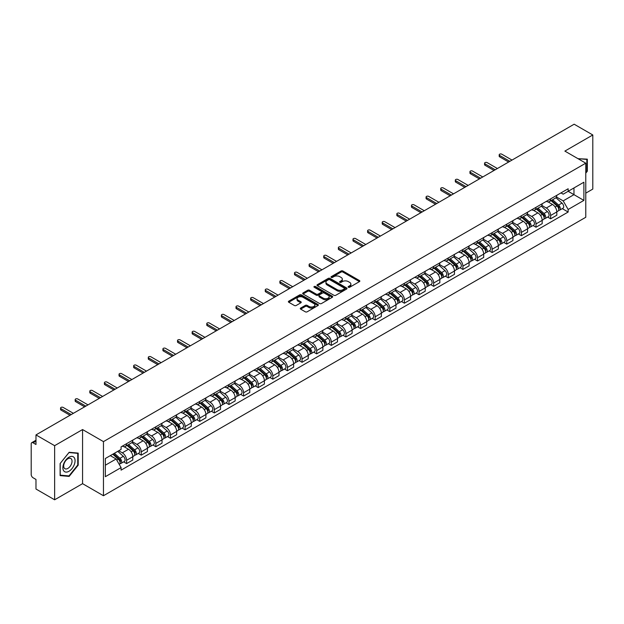 <?xml version="1.0" encoding="UTF-8"?>
<svg xmlns="http://www.w3.org/2000/svg" width="624" height="624" viewBox="0 0 624 624"><rect width="100%" height="100%" fill="white"/><g stroke="black" fill="none" stroke-linecap="round" stroke-linejoin="round"><path stroke-width="0.94" d="M348.395 287.258A0.913 0.523 0 0 0 349.682 287.258L359.455 281.619A1.303 0.749 0 0 0 359.837 281.089A1.303 0.749 0 0 0 359.455 280.55L342.896 270.995A1.303 0.749 0 0 0 341.055 270.995L331.282 276.635A0.913 0.523 0 0 0 332.569 277.384L333.832 276.65A4.165 2.402 0 0 1 339.721 276.65L341.102 277.446A4.165 2.402 0 0 1 342.319 279.146A4.165 2.402 0 0 1 341.102 280.847L339.838 281.572A0.913 0.523 0 0 0 341.125 282.321L342.389 281.588A4.165 2.402 0 0 1 348.278 281.588L349.658 282.383A4.165 2.402 0 0 1 350.875 284.084A4.165 2.402 0 0 1 349.658 285.784L348.395 286.517A0.913 0.523 0 0 0 348.395 287.258L348.395 286.517M300.667 308.069A1.303 0.749 0 0 0 300.284 308.599A1.303 0.749 0 0 0 300.667 309.13L305.315 311.813A1.303 0.749 0 0 0 307.156 311.813L318.006 305.542A1.303 0.749 0 0 0 318.388 305.011A1.303 0.749 0 0 0 318.006 304.481L301.447 294.918A1.303 0.749 0 0 0 299.614 294.918L288.756 301.189A1.303 0.749 0 0 0 288.374 301.72A1.303 0.749 0 0 0 288.756 302.25L294.364 305.487A1.303 0.749 0 0 0 296.205 305.487L300.854 302.812A1.303 0.749 0 0 0 301.236 302.273A1.303 0.749 0 0 0 300.854 301.743L298.069 300.136A3.479 2.012 0 0 1 297.047 298.717A3.479 2.012 0 0 1 299.2 296.86A3.479 2.012 0 0 1 302.991 297.297L313.895 303.592A3.479 2.012 0 0 1 314.909 305.011A3.479 2.012 0 0 1 312.764 306.868A3.479 2.012 0 0 1 308.974 306.431L307.156 305.386A1.303 0.749 0 0 0 305.315 305.386L300.667 308.069L300.667 309.13M103.459 441.62L82.563 429.554L54.631 445.684L35.981 434.912L574.15 124.207L592.8 134.971L564.868 151.102L585.772 163.168L103.459 441.62L103.459 495.737L585.772 217.277L585.772 163.168M333.926 295.292A1.303 0.749 0 0 0 335.767 295.292L346.624 289.029A1.303 0.749 0 0 0 346.999 288.491A1.303 0.749 0 0 0 346.624 287.96L330.065 278.405A1.303 0.749 0 0 0 328.224 278.405L317.366 284.669A1.303 0.749 0 0 0 316.984 285.199A1.303 0.749 0 0 0 317.366 285.73L333.926 295.292M314.558 287.453A0.913 0.523 0 0 1 315.479 287.586L315.479 286.502L332.319 296.221A1.303 0.749 0 0 1 332.693 296.751A1.303 0.749 0 0 1 332.319 297.281L321.461 303.553A1.303 0.749 0 0 1 319.621 303.553L303.061 293.99L307.702 291.33L307.702 290.246L303.061 292.929A1.303 0.749 0 0 0 302.679 293.459A1.303 0.749 0 0 0 303.061 293.99L303.061 292.929M307.702 291.33A1.303 0.749 0 0 1 309.543 291.33L309.543 290.246A1.303 0.749 0 0 0 307.702 290.246M309.543 290.246L316.259 294.122A1.303 0.749 0 0 0 318.1 294.122L321.181 292.344A1.303 0.749 0 0 0 321.563 291.814A1.303 0.749 0 0 0 321.181 291.283L314.192 287.243A0.913 0.523 0 0 1 315.479 286.502M54.631 445.684L54.631 499.793L35.981 489.029L35.981 479.45L33.072 477.773A2.652 1.529 -120 0 1 31.2 474.521L31.2 443.898A2.652 1.529 -120 0 1 31.746 442.681L35.981 440.24M585.772 193.144L592.8 189.088L592.8 134.971M54.631 499.793L82.563 483.67L103.459 495.737M35.981 434.912L35.981 444.491L33.072 442.814A2.652 1.529 -120 0 0 31.746 442.681M550.625 198.877A6.1 3.518 60 0 1 549.362 201.614L555.547 198.042A6.1 3.518 -120 0 0 556.811 195.312M541.843 205.444L546.312 208.026A6.1 3.518 60 0 1 550.625 215.491L556.811 211.918A6.1 3.518 -120 0 0 552.497 204.454L548.067 201.895M556.811 211.918L556.811 215.225L550.625 218.79L547.661 217.082M549.362 201.614A6.1 3.518 60 0 1 546.359 201.341M550.625 215.491L550.625 218.79M536 207.324A6.1 3.518 60 0 1 534.737 210.062L540.922 206.489A6.1 3.518 -120 0 0 542.186 203.752M533.036 225.521L536 227.237L542.186 223.665L542.186 220.366A6.1 3.518 -120 0 0 537.88 212.893L533.45 210.335M534.737 210.062A6.1 3.518 60 0 1 531.742 209.781M527.225 213.884L531.695 216.466A6.1 3.518 60 0 1 536 223.93L536 227.237M521.383 215.764A6.1 3.518 60 0 1 520.12 218.501L526.305 214.929A6.1 3.518 -120 0 0 527.569 212.191M518.419 233.961L521.383 235.677L527.569 232.105L527.569 228.805A6.1 3.518 -120 0 0 523.255 221.333L518.825 218.782M520.12 218.501A6.1 3.518 60 0 1 517.117 218.221M512.6 222.331L517.07 224.905A6.1 3.518 60 0 1 521.383 232.378L521.383 235.677M506.758 224.203A6.1 3.518 60 0 1 505.495 226.941L511.68 223.369A6.1 3.518 -120 0 0 512.944 220.631M503.794 242.408L506.758 244.117L512.944 240.544L512.944 237.245A6.1 3.518 -120 0 0 508.638 229.78L504.208 227.222M505.495 226.941A6.1 3.518 60 0 1 502.499 226.668M497.983 230.771L502.453 233.353A6.1 3.518 60 0 1 506.758 240.817L506.758 244.117M492.141 232.643A6.1 3.518 60 0 1 490.877 235.381L497.063 231.808A6.1 3.518 -120 0 0 498.326 229.07M489.177 250.848L492.141 252.556L498.326 248.984L498.326 245.684A6.1 3.518 -120 0 0 494.013 238.22L489.583 235.661M490.877 235.381A6.1 3.518 60 0 1 487.874 235.108M483.358 239.21L487.828 241.792A6.1 3.518 60 0 1 492.141 249.257L492.141 252.556M477.516 241.09A6.1 3.518 60 0 1 476.252 243.82L482.438 240.256A6.1 3.518 -120 0 0 483.701 237.518M474.552 259.288L477.516 261.004L483.701 257.431L483.701 254.124A6.1 3.518 -120 0 0 479.396 246.659L474.965 244.101M476.252 243.82A6.1 3.518 60 0 1 473.257 243.547M468.741 247.65L473.21 250.232A6.1 3.518 60 0 1 477.516 257.696L477.516 261.004M462.899 249.53A6.1 3.518 60 0 1 461.635 252.268L467.821 248.695A6.1 3.518 -120 0 0 469.084 245.957M459.935 267.727L462.899 269.443L469.084 265.871L469.084 262.571A6.1 3.518 -120 0 0 464.771 255.099L460.34 252.548M461.635 252.268A6.1 3.518 60 0 1 458.632 251.987M454.116 256.097L458.585 258.671A6.1 3.518 60 0 1 462.899 266.144L462.899 269.443M448.274 257.969A6.1 3.518 60 0 1 447.01 260.707L453.196 257.135A6.1 3.518 -120 0 0 454.459 254.397M445.31 276.167L448.274 277.883L454.459 274.31L454.459 271.011A6.1 3.518 -120 0 0 450.154 263.546L445.723 260.988M447.01 260.707A6.1 3.518 60 0 1 444.015 260.434M439.499 264.537L443.968 267.111A6.1 3.518 60 0 1 448.274 274.583L448.274 277.883M433.657 266.409A6.1 3.518 60 0 1 432.393 269.147L438.578 265.574A6.1 3.518 -120 0 0 439.842 262.837M430.693 284.614L433.657 286.322L439.842 282.75L439.842 279.451A6.1 3.518 -120 0 0 435.529 271.986L431.098 269.428M432.393 269.147A6.1 3.518 60 0 1 429.39 268.874M424.874 272.977L429.343 275.558A6.1 3.518 60 0 1 433.657 283.023L433.657 286.322M419.032 274.849A6.1 3.518 60 0 1 417.768 277.586L423.953 274.022A6.1 3.518 -120 0 0 425.217 271.284M416.068 293.054L419.032 294.762L425.217 291.197L425.217 287.89A6.1 3.518 -120 0 0 420.911 280.426L416.481 277.867M417.768 277.586A6.1 3.518 60 0 1 414.773 277.313M410.257 281.416L414.726 283.998A6.1 3.518 60 0 1 419.032 291.463L419.032 294.762M404.414 283.296A6.1 3.518 60 0 1 403.151 286.034L409.336 282.461A6.1 3.518 -120 0 0 410.6 279.724M401.45 301.493L404.414 303.209L410.6 299.637L410.6 296.338A6.1 3.518 -120 0 0 406.286 288.865L401.856 286.315M403.151 286.034A6.1 3.518 60 0 1 400.148 285.753M395.632 289.856L400.101 292.438A6.1 3.518 60 0 1 404.414 299.91L404.414 303.209M389.789 291.736A6.1 3.518 60 0 1 388.526 294.473L394.711 290.901A6.1 3.518 -120 0 0 395.975 288.163M386.825 309.933L389.789 311.649L395.975 308.077L395.975 304.777A6.1 3.518 -120 0 0 391.669 297.313L387.239 294.754M388.526 294.473A6.1 3.518 60 0 1 385.531 294.2M381.014 298.303L385.484 300.877A6.1 3.518 60 0 1 389.789 308.35L389.789 311.649M375.172 300.175A6.1 3.518 60 0 1 373.909 302.913L380.094 299.341A6.1 3.518 -120 0 0 381.358 296.603M372.208 318.38L375.172 320.089L381.358 316.516L381.358 313.217A6.1 3.518 -120 0 0 377.044 305.752L372.614 303.194M373.909 302.913A6.1 3.518 60 0 1 370.906 302.64M366.389 306.743L370.859 309.325A6.1 3.518 60 0 1 375.172 316.789L375.172 320.089M360.547 308.615A6.1 3.518 60 0 1 359.284 311.353L365.469 307.78A6.1 3.518 -120 0 0 366.733 305.05M357.583 326.82L360.547 328.528L366.733 324.964L366.733 321.656A6.1 3.518 -120 0 0 362.427 314.192L357.997 311.633M359.284 311.353A6.1 3.518 60 0 1 356.288 311.08M351.772 315.182L356.242 317.764A6.1 3.518 60 0 1 360.547 325.229L360.547 328.528M345.93 317.062A6.1 3.518 60 0 1 344.666 319.8L350.852 316.228A6.1 3.518 -120 0 0 352.115 313.49M342.966 335.26L345.93 336.976L352.115 333.403L352.115 330.104A6.1 3.518 -120 0 0 347.802 322.631L343.372 320.073M344.666 319.8A6.1 3.518 60 0 1 341.663 319.519M337.147 323.622L341.617 326.204A6.1 3.518 60 0 1 345.93 333.668L345.93 336.976M331.305 325.502A6.1 3.518 60 0 1 330.041 328.24L336.227 324.667A6.1 3.518 -120 0 0 337.49 321.929M328.341 343.699L331.305 345.415L337.49 341.843L337.49 338.543A6.1 3.518 -120 0 0 333.185 331.071L328.754 328.52M330.041 328.24A6.1 3.518 60 0 1 327.046 327.959M322.53 332.069L326.999 334.643A6.1 3.518 60 0 1 331.305 342.116L331.305 345.415M316.688 333.941A6.1 3.518 60 0 1 315.424 336.679L321.61 333.107A6.1 3.518 -120 0 0 322.873 330.369M313.724 352.147L316.688 353.855L322.873 350.282L322.873 346.983A6.1 3.518 -120 0 0 318.56 339.518L314.129 336.96M315.424 336.679A6.1 3.518 60 0 1 312.421 336.406M307.905 340.509L312.374 343.091A6.1 3.518 60 0 1 316.688 350.555L316.688 353.855M302.063 342.381A6.1 3.518 60 0 1 300.799 345.119L306.985 341.546A6.1 3.518 -120 0 0 308.248 338.809M299.099 360.586L302.063 362.294L308.248 358.722L308.248 355.423A6.1 3.518 -120 0 0 303.943 347.958L299.512 345.4M300.799 345.119A6.1 3.518 60 0 1 297.804 344.846M293.288 348.949L297.757 351.53A6.1 3.518 60 0 1 302.063 358.995L302.063 362.294M287.446 350.828A6.1 3.518 60 0 1 286.182 353.558L292.367 349.994A6.1 3.518 -120 0 0 293.631 347.256M284.482 369.026L287.446 370.742L293.631 367.169L293.631 363.87A6.1 3.518 -120 0 0 289.318 356.398L284.887 353.839M286.182 353.558A6.1 3.518 60 0 1 283.179 353.285M278.663 357.388L283.132 359.97A6.1 3.518 60 0 1 287.446 367.435L287.446 370.742M272.821 359.268A6.1 3.518 60 0 1 271.557 362.006L277.742 358.433A6.1 3.518 -120 0 0 279.006 355.696M269.857 377.465L272.821 379.181L279.006 375.609L279.006 372.31A6.1 3.518 -120 0 0 274.7 364.837L270.27 362.287M271.557 362.006A6.1 3.518 60 0 1 268.562 361.725M264.046 365.836L268.515 368.41A6.1 3.518 60 0 1 272.821 375.882L272.821 379.181M258.203 367.708A6.1 3.518 60 0 1 256.94 370.445L263.125 366.873A6.1 3.518 -120 0 0 264.389 364.135M255.239 385.905L258.203 387.621L264.389 384.049L264.389 380.749A6.1 3.518 -120 0 0 260.075 373.285L255.645 370.726M256.94 370.445A6.1 3.518 60 0 1 253.937 370.172M249.421 374.275L253.89 376.849A6.1 3.518 60 0 1 258.203 384.322L258.203 387.621M243.578 376.147A6.1 3.518 60 0 1 242.315 378.885L248.5 375.313A6.1 3.518 -120 0 0 249.764 372.575M240.614 394.352L243.578 396.061L249.764 392.488L249.764 389.189A6.1 3.518 -120 0 0 245.458 381.724L241.028 379.166M242.315 378.885A6.1 3.518 60 0 1 239.32 378.612M234.803 382.715L239.273 385.297A6.1 3.518 60 0 1 243.578 392.761L243.578 396.061M228.961 384.595A6.1 3.518 60 0 1 227.698 387.325L233.883 383.76A6.1 3.518 -120 0 0 235.147 381.022M225.997 402.792L228.961 404.5L235.147 400.936L235.147 397.628A6.1 3.518 -120 0 0 230.833 390.164L226.403 387.605M227.698 387.325A6.1 3.518 60 0 1 224.695 387.052M220.178 391.154L224.648 393.736A6.1 3.518 60 0 1 228.961 401.201L228.961 404.5M214.336 393.034A6.1 3.518 60 0 1 213.073 395.772L219.258 392.2A6.1 3.518 -120 0 0 220.522 389.462M211.372 411.232L214.336 412.948L220.522 409.375L220.522 406.076A6.1 3.518 -120 0 0 216.216 398.603L211.786 396.053M213.073 395.772A6.1 3.518 60 0 1 210.077 395.491M205.561 399.594L210.031 402.176A6.1 3.518 60 0 1 214.336 409.648L214.336 412.948M199.719 401.474A6.1 3.518 60 0 1 198.455 404.212L204.641 400.639A6.1 3.518 -120 0 0 205.904 397.901M196.755 419.671L199.719 421.387L205.904 417.815L205.904 414.515A6.1 3.518 -120 0 0 201.591 407.051L197.161 404.492M198.455 404.212A6.1 3.518 60 0 1 195.452 403.939M190.936 408.041L195.406 410.615A6.1 3.518 60 0 1 199.719 418.088L199.719 421.387M185.094 409.913A6.1 3.518 60 0 1 183.83 412.651L190.016 409.079A6.1 3.518 -120 0 0 191.279 406.341M182.13 428.119L185.094 429.827L191.279 426.254L191.279 422.955A6.1 3.518 -120 0 0 186.974 415.49L182.543 412.932M183.83 412.651A6.1 3.518 60 0 1 180.835 412.378M176.319 416.481L180.788 419.063A6.1 3.518 60 0 1 185.094 426.527L185.094 429.827M170.477 418.353A6.1 3.518 60 0 1 169.213 421.091L175.399 417.518A6.1 3.518 -120 0 0 176.662 414.788M167.513 436.558L170.477 438.266L176.662 434.702L176.662 431.395A6.1 3.518 -120 0 0 172.349 423.93L167.918 421.372M169.213 421.091A6.1 3.518 60 0 1 166.21 420.818M161.694 424.921L166.163 427.502A6.1 3.518 60 0 1 170.477 434.967L170.477 438.266M155.852 426.8A6.1 3.518 60 0 1 154.588 429.538L160.774 425.966A6.1 3.518 -120 0 0 162.037 423.228M152.888 444.998L155.852 446.714L162.037 443.141L162.037 439.842A6.1 3.518 -120 0 0 157.732 432.37L153.301 429.811M154.588 429.538A6.1 3.518 60 0 1 151.593 429.257M147.077 433.36L151.546 435.942A6.1 3.518 60 0 1 155.852 443.407L155.852 446.714M141.235 435.24A6.1 3.518 60 0 1 139.971 437.978L146.156 434.405A6.1 3.518 -120 0 0 147.42 431.668M138.271 453.437L141.235 455.153L147.42 451.581L147.42 448.282A6.1 3.518 -120 0 0 143.107 440.809L138.676 438.259M139.971 437.978A6.1 3.518 60 0 1 136.968 437.705M132.452 441.808L136.921 444.382A6.1 3.518 60 0 1 141.235 451.854L141.235 455.153M126.61 443.68A6.1 3.518 60 0 1 125.346 446.417L131.531 442.845A6.1 3.518 -120 0 0 132.795 440.107M123.646 461.885L126.61 463.593L132.795 460.021L132.795 456.721A6.1 3.518 -120 0 0 128.489 449.257L124.059 446.698M125.346 446.417A6.1 3.518 60 0 1 122.351 446.144M118.739 450.77L122.304 452.829A6.1 3.518 60 0 1 126.61 460.294L126.61 463.593M560.984 192.902L563.183 194.173L583.892 182.216L573.963 187.949L573.963 194.657L563.183 200.881L556.468 197.005M105.339 465.215L116.119 458.991L121.079 467.594L105.339 476.689L105.339 458.507L121.079 449.413L121.079 446.87L568.152 188.76L568.152 191.303L583.892 200.398L568.152 209.485L563.183 200.881M583.892 182.216L583.892 200.398M121.079 467.594L121.079 470.145L568.152 212.027L568.152 209.485M585.772 173.152L587.317 171.226L587.317 159.167L578.011 158.683L586.849 159.409L586.849 171.093L585.772 172.435M82.563 429.554L82.563 483.67M60.115 475.605L69.155 476.408L78.203 465.161L78.203 453.102L69.155 452.291L60.115 463.546L60.115 475.605M116.119 458.991L110.308 455.637M562.279 208.642L568.152 212.027M586.849 170.953L587.317 171.226M68.203 475.862L69.155 476.408M77.735 464.888L78.203 465.161M348.754 287.391L349.658 286.868A4.165 2.402 0 0 0 350.875 285.168L350.875 284.084M342.319 279.146L342.319 280.231A4.165 2.402 0 0 1 341.102 281.931L340.197 282.446M359.44 281.627L342.896 272.072A1.303 0.749 0 0 0 341.055 272.072L331.64 277.508M346.601 289.037L330.065 279.482A1.303 0.749 0 0 0 328.224 279.482L317.382 285.745M344.323 288.865A0.913 0.523 0 0 0 344.323 288.124L329.784 279.731A0.913 0.523 0 0 0 328.497 279.731L327.163 280.504A4.165 2.402 0 0 0 325.946 282.204A4.165 2.402 0 0 0 327.163 283.897L337.1 289.637A4.165 2.402 0 0 0 342.989 289.637L344.323 288.865L344.323 289.949A0.913 0.523 0 0 0 344.588 289.575L344.588 288.491M325.946 282.204L325.946 283.28A4.165 2.402 0 0 0 327.163 284.981L327.163 283.897M344.323 289.949L342.989 290.722A4.165 2.402 0 0 1 337.1 290.722L327.163 284.981M309.543 291.33L316.259 295.207A1.303 0.749 0 0 0 318.1 295.207L321.181 293.428A1.303 0.749 0 0 0 321.563 292.898L321.563 291.814M315.479 287.586L332.296 297.297M323.232 298.147A3.479 2.012 0 0 0 327.023 298.584A3.479 2.012 0 0 0 329.168 296.728A3.479 2.012 0 0 0 328.154 295.308L324.308 293.085A1.303 0.749 0 0 0 322.468 293.085L319.387 294.871A1.303 0.749 0 0 0 319.012 295.402A1.303 0.749 0 0 0 319.387 295.932L323.232 298.147L323.232 299.231A3.479 2.012 0 0 0 327.023 299.668A3.479 2.012 0 0 0 329.168 297.812L329.168 296.728M319.012 295.402L319.012 296.478A1.303 0.749 0 0 0 319.387 297.016L319.387 295.932M323.232 299.231L319.387 297.016M314.909 305.011L314.909 306.095A3.479 2.012 0 0 1 312.764 307.952A3.479 2.012 0 0 1 308.974 307.515L307.156 306.47A1.303 0.749 0 0 0 305.315 306.47L300.682 309.137M297.047 298.717L297.047 299.801A3.479 2.012 0 0 0 298.069 301.22L298.069 300.136M300.838 302.819L298.069 301.22M317.99 305.557L301.447 296.002A1.303 0.749 0 0 0 299.614 296.002L288.772 302.258L288.756 301.189M551.047 200.647L557.006 205.959A3.315 1.911 60 0 1 558.043 211.084L556.811 211.801M551.203 200.788L554.011 202.402M551.647 200.296L558.277 206.209A1.591 0.92 60 0 1 558.776 208.673A1.591 0.92 60 0 1 558.628 208.728M552.638 199.727L558.597 205.039A3.315 1.911 60 0 1 559.634 210.163A3.315 1.911 60 0 1 558.636 210.272M555.961 197.73L561.974 203.089A3.315 1.911 60 0 1 563.012 208.213L559.634 210.163M508.638 162.029L499.637 156.835A1.521 0.881 180 0 1 499.192 156.211L499.192 154.807A1.521 0.881 -0 0 0 499.637 155.431L509.855 161.327M512.008 160.079L501.79 154.183A1.521 0.881 -0 0 0 500.128 153.995A1.521 0.881 -0 0 0 499.192 154.807M536.422 209.087L542.381 214.399A3.315 1.911 60 0 1 543.426 219.523L542.186 220.241M536.585 209.227L539.386 210.842M537.03 208.736L543.652 214.656A1.591 0.92 60 0 1 544.159 217.113A1.591 0.92 60 0 1 544.011 217.168M538.021 208.166L543.98 213.478A3.315 1.911 60 0 1 545.017 218.603A3.315 1.911 60 0 1 544.019 218.712M541.343 206.17L547.349 211.536A3.315 1.911 60 0 1 548.395 216.661L545.017 218.603M521.804 217.526L527.764 222.846A3.315 1.911 60 0 1 528.801 227.963L527.569 228.68M521.96 217.667L524.768 219.289M522.405 217.175L529.035 223.096A1.591 0.92 60 0 1 529.534 225.553A1.591 0.92 60 0 1 529.386 225.615M523.396 216.606L529.355 221.926A3.315 1.911 60 0 1 530.392 227.05A3.315 1.911 60 0 1 529.394 227.152M526.718 214.609L532.732 219.976A3.315 1.911 60 0 1 533.77 225.1L530.392 227.05M586.271 159.073L586.849 159.409M74.248 457.681A8.619 4.976 120 0 0 65.926 459.911A8.619 4.976 120 0 0 63.695 470.808A8.619 4.976 120 0 0 72.017 468.577A8.619 4.976 120 0 0 74.248 457.681M71.471 459.108A5.897 3.409 120 0 0 70.808 458.492A5.897 3.409 120 0 0 65.325 461.245A5.897 3.409 120 0 0 64.249 468.094A5.897 3.409 120 0 0 64.912 468.71A5.897 3.409 120 0 0 70.403 465.956A5.897 3.409 120 0 0 71.471 459.108M68.968 475.925L60.208 475.145L60.208 463.46L68.968 452.556L77.735 453.344L77.735 465.028L68.968 475.925M77.15 453.008L77.735 453.344M494.013 170.469L485.02 165.274A1.521 0.881 180 0 1 484.567 164.65L484.567 163.246A1.521 0.881 -0 0 0 485.02 163.87L495.23 169.767M497.39 168.519L487.172 162.622A1.521 0.881 -0 0 0 485.511 162.435A1.521 0.881 -0 0 0 484.567 163.246M479.396 178.909L470.395 173.714A1.521 0.881 180 0 1 469.95 173.098L469.95 171.686A1.521 0.881 -0 0 0 470.395 172.31L480.613 178.207M482.765 176.966L472.547 171.07A1.521 0.881 -0 0 0 470.886 170.875A1.521 0.881 -0 0 0 469.95 171.686M507.179 225.966L513.139 231.286A3.315 1.911 60 0 1 514.184 236.41L512.944 237.12M507.343 226.106L510.143 227.729M507.788 225.623L514.41 231.535A1.591 0.92 60 0 1 514.917 233.992A1.591 0.92 60 0 1 514.769 234.055M508.778 225.046L514.738 230.365A3.315 1.911 60 0 1 515.775 235.49A3.315 1.911 60 0 1 514.777 235.591M512.101 223.057L518.107 228.415A3.315 1.911 60 0 1 519.152 233.54L515.775 235.49M492.562 234.406L498.521 239.725A3.315 1.911 60 0 1 499.559 244.85L498.326 245.56M492.718 234.546L495.526 236.168M493.163 234.062L499.793 239.975A1.591 0.92 60 0 1 500.292 242.44A1.591 0.92 60 0 1 500.144 242.494M494.153 233.493L500.113 238.805A3.315 1.911 60 0 1 501.15 243.929A3.315 1.911 60 0 1 500.152 244.039M497.476 231.496L503.49 236.855A3.315 1.911 60 0 1 504.527 241.979L501.15 243.929M477.937 242.853L483.896 248.165A3.315 1.911 60 0 1 484.942 253.289L483.701 254.007M478.101 242.993L480.901 244.608M478.546 242.502L485.168 248.422A1.591 0.92 60 0 1 485.675 250.879A1.591 0.92 60 0 1 485.527 250.934M479.536 241.933L485.495 247.244A3.315 1.911 60 0 1 486.533 252.369A3.315 1.911 60 0 1 485.534 252.478M482.859 239.936L488.865 245.302A3.315 1.911 60 0 1 489.91 250.427L486.533 252.369M464.771 187.356L455.777 182.161A1.521 0.881 180 0 1 455.325 181.537L455.325 180.133A1.521 0.881 -0 0 0 455.777 180.749L465.988 186.654M468.148 185.406L457.93 179.509A1.521 0.881 -0 0 0 456.269 179.314A1.521 0.881 -0 0 0 455.325 180.133M450.154 195.796L441.152 190.601A1.521 0.881 180 0 1 440.708 189.977L440.708 188.573A1.521 0.881 -0 0 0 441.152 189.197L451.37 195.094M453.523 193.846L443.305 187.949A1.521 0.881 -0 0 0 441.644 187.762A1.521 0.881 -0 0 0 440.708 188.573M435.529 204.235L426.535 199.04A1.521 0.881 180 0 1 426.083 198.416L426.083 197.012A1.521 0.881 -0 0 0 426.535 197.636L436.745 203.533M438.906 202.285L428.688 196.388A1.521 0.881 -0 0 0 427.027 196.201A1.521 0.881 -0 0 0 426.083 197.012M463.32 251.293L469.279 256.604A3.315 1.911 60 0 1 470.317 261.729L469.084 262.447M463.476 251.433L466.284 253.055M463.921 250.942L470.551 256.862A1.591 0.92 60 0 1 471.05 259.319A1.591 0.92 60 0 1 470.902 259.381M464.911 250.372L470.87 255.692A3.315 1.911 60 0 1 471.908 260.809A3.315 1.911 60 0 1 470.909 260.918M468.234 248.375L474.248 253.742A3.315 1.911 60 0 1 475.285 258.866L471.908 260.809M420.911 212.675L411.91 207.48A1.521 0.881 180 0 1 411.466 206.864L411.466 205.452A1.521 0.881 -0 0 0 411.91 206.076L422.128 211.973M424.281 210.733L414.063 204.828A1.521 0.881 -0 0 0 412.402 204.641A1.521 0.881 -0 0 0 411.466 205.452M448.695 259.732L454.654 265.052A3.315 1.911 60 0 1 455.699 270.176L454.459 270.886M448.859 259.873L451.659 261.495M449.303 259.389L455.926 265.301A1.591 0.92 60 0 1 456.433 267.758A1.591 0.92 60 0 1 456.284 267.821M450.294 258.812L456.253 264.131A3.315 1.911 60 0 1 457.291 269.256A3.315 1.911 60 0 1 456.292 269.357M453.617 256.823L459.623 262.181A3.315 1.911 60 0 1 460.668 267.306L457.291 269.256M406.286 221.122L397.293 215.927A1.521 0.881 180 0 1 396.841 215.303L396.841 213.892A1.521 0.881 -0 0 0 397.293 214.516L407.503 220.412M409.664 219.172L399.446 213.275A1.521 0.881 -0 0 0 397.784 213.08A1.521 0.881 -0 0 0 396.841 213.892M434.078 268.172L440.037 273.491A3.315 1.911 60 0 1 441.074 278.616L439.842 279.326M434.234 268.312L437.042 269.935M434.678 267.829L441.308 273.741A1.591 0.92 60 0 1 441.808 276.206A1.591 0.92 60 0 1 441.659 276.26M435.669 267.251L441.628 272.571A3.315 1.911 60 0 1 442.666 277.696A3.315 1.911 60 0 1 441.667 277.805M438.992 265.262L445.006 270.621A3.315 1.911 60 0 1 446.043 275.746L442.666 277.696M391.669 229.562L382.668 224.367A1.521 0.881 180 0 1 382.223 223.743L382.223 222.339A1.521 0.881 -0 0 0 382.668 222.963L392.886 228.86M395.039 227.612L384.821 221.715A1.521 0.881 -0 0 0 383.159 221.52A1.521 0.881 -0 0 0 382.223 222.339M419.461 276.619L425.412 281.931A3.315 1.911 60 0 1 426.457 287.056L425.217 287.773M419.617 276.76L422.417 278.374M420.061 276.268L426.683 282.188A1.591 0.92 60 0 1 427.19 284.645A1.591 0.92 60 0 1 427.042 284.7M421.052 275.699L427.011 281.011A3.315 1.911 60 0 1 428.048 286.135A3.315 1.911 60 0 1 427.05 286.244M424.375 273.702L430.381 279.068A3.315 1.911 60 0 1 431.426 284.185L428.048 286.135M377.044 238.001L368.051 232.807A1.521 0.881 180 0 1 367.598 232.183L367.598 230.779A1.521 0.881 -0 0 0 368.051 231.403L378.261 237.299M380.422 236.051L370.204 230.155A1.521 0.881 -0 0 0 368.542 229.967A1.521 0.881 -0 0 0 367.598 230.779M404.836 285.059L410.795 290.371A3.315 1.911 60 0 1 411.832 295.495L410.6 296.213M404.992 285.199L407.8 286.814M405.436 284.708L412.066 290.628A1.591 0.92 60 0 1 412.565 293.085A1.591 0.92 60 0 1 412.417 293.14M406.427 284.138L412.386 289.45A3.315 1.911 60 0 1 413.423 294.575A3.315 1.911 60 0 1 412.425 294.684M409.75 282.142L415.763 287.508A3.315 1.911 60 0 1 416.801 292.633L413.423 294.575M362.427 246.441L353.426 241.246A1.521 0.881 180 0 1 352.981 240.63L352.981 239.218A1.521 0.881 -0 0 0 353.426 239.842L363.644 245.739M365.797 244.499L355.579 238.594A1.521 0.881 -0 0 0 353.917 238.407A1.521 0.881 -0 0 0 352.981 239.218M390.218 293.498L396.17 298.818A3.315 1.911 60 0 1 397.215 303.943L395.975 304.652M390.374 293.639L393.175 295.261M390.819 293.155L397.449 299.068A1.591 0.92 60 0 1 397.948 301.525A1.591 0.92 60 0 1 397.8 301.587M391.81 292.578L397.769 297.898A3.315 1.911 60 0 1 398.806 303.022A3.315 1.911 60 0 1 397.808 303.124M395.132 290.581L401.138 295.948A3.315 1.911 60 0 1 402.184 301.072L398.806 303.022M347.802 254.888L338.809 249.694A1.521 0.881 180 0 1 338.356 249.07L338.356 247.658A1.521 0.881 -0 0 0 338.809 248.282L349.019 254.179M351.179 252.938L340.961 247.042A1.521 0.881 -0 0 0 339.3 246.847A1.521 0.881 -0 0 0 338.356 247.658M375.593 301.938L381.553 307.258A3.315 1.911 60 0 1 382.59 312.382L381.358 313.092M375.749 302.078L378.557 303.701M376.194 301.595L382.824 307.507A1.591 0.92 60 0 1 383.323 309.972A1.591 0.92 60 0 1 383.175 310.027M377.185 301.018L383.144 306.337A3.315 1.911 60 0 1 384.181 311.462A3.315 1.911 60 0 1 383.183 311.571M380.507 299.029L386.521 304.387A3.315 1.911 60 0 1 387.559 309.512L384.181 311.462M333.185 263.328L324.184 258.133A1.521 0.881 180 0 1 323.739 257.509L323.739 256.105A1.521 0.881 -0 0 0 324.184 256.721L334.402 262.626M336.554 261.378L326.336 255.481A1.521 0.881 -0 0 0 324.675 255.286A1.521 0.881 -0 0 0 323.739 256.105M360.976 310.385L366.928 315.697A3.315 1.911 60 0 1 367.973 320.822L366.733 321.539M361.132 310.526L363.932 312.14M361.577 310.034L368.207 315.947A1.591 0.92 60 0 1 368.706 318.412A1.591 0.92 60 0 1 368.558 318.466M362.567 309.465L368.527 314.777A3.315 1.911 60 0 1 369.564 319.901A3.315 1.911 60 0 1 368.566 320.011M365.89 307.468L371.896 312.827A3.315 1.911 60 0 1 372.941 317.951L369.564 319.901M318.56 271.768L309.566 266.573A1.521 0.881 180 0 1 309.114 265.949L309.114 264.545A1.521 0.881 -0 0 0 309.566 265.169L319.777 271.066M321.937 269.818L311.719 263.921A1.521 0.881 -0 0 0 310.058 263.734A1.521 0.881 -0 0 0 309.114 264.545M346.351 318.825L352.31 324.137A3.315 1.911 60 0 1 353.348 329.261L352.115 329.979M346.507 318.965L349.315 320.58M346.952 318.474L353.582 324.394A1.591 0.92 60 0 1 354.081 326.851A1.591 0.92 60 0 1 353.933 326.906M347.942 317.905L353.902 323.216A3.315 1.911 60 0 1 354.939 328.341A3.315 1.911 60 0 1 353.941 328.45M351.265 315.908L357.279 321.274A3.315 1.911 60 0 1 358.316 326.399L354.939 328.341M303.943 280.207L294.941 275.012A1.521 0.881 180 0 1 294.497 274.388L294.497 272.984A1.521 0.881 -0 0 0 294.941 273.608L305.159 279.505M307.312 278.265L297.094 272.36A1.521 0.881 -0 0 0 295.433 272.173A1.521 0.881 -0 0 0 294.497 272.984M331.734 327.265L337.685 332.584A3.315 1.911 60 0 1 338.731 337.709L337.49 338.419M331.89 327.405L334.69 329.027M332.335 326.921L338.965 332.834A1.591 0.92 60 0 1 339.464 335.291A1.591 0.92 60 0 1 339.316 335.353M333.325 326.344L339.284 331.664A3.315 1.911 60 0 1 340.322 336.788A3.315 1.911 60 0 1 339.323 336.89M336.648 324.347L342.654 329.714A3.315 1.911 60 0 1 343.699 334.838L340.322 336.788M289.318 288.647L280.324 283.46A1.521 0.881 180 0 1 279.872 282.836L279.872 281.424A1.521 0.881 -0 0 0 280.324 282.048L290.534 287.945M292.695 286.705L282.477 280.808A1.521 0.881 -0 0 0 280.816 280.613A1.521 0.881 -0 0 0 279.872 281.424M317.109 335.704L323.068 341.024A3.315 1.911 60 0 1 324.106 346.148L322.873 346.858M317.265 335.845L320.073 337.467M317.71 335.361L324.34 341.273A1.591 0.92 60 0 1 324.839 343.73A1.591 0.92 60 0 1 324.691 343.793M318.7 334.784L324.659 340.103A3.315 1.911 60 0 1 325.697 345.228A3.315 1.911 60 0 1 324.698 345.329M322.023 332.795L328.037 338.153A3.315 1.911 60 0 1 329.074 343.278L325.697 345.228M274.7 297.094L265.699 291.899A1.521 0.881 180 0 1 265.255 291.275L265.255 289.871A1.521 0.881 -0 0 0 265.699 290.488L275.917 296.392M278.07 295.144L267.852 289.247A1.521 0.881 -0 0 0 266.191 289.052A1.521 0.881 -0 0 0 265.255 289.871M302.492 344.144L308.443 349.463A3.315 1.911 60 0 1 309.488 354.588L308.248 355.298M302.648 344.292L305.448 345.907M303.092 343.801L309.722 349.713A1.591 0.92 60 0 1 310.222 352.178A1.591 0.92 60 0 1 310.073 352.232M304.083 343.231L310.042 348.543A3.315 1.911 60 0 1 311.08 353.668A3.315 1.911 60 0 1 310.081 353.777M307.406 341.234L313.412 346.593A3.315 1.911 60 0 1 314.457 351.718L311.08 353.668M260.075 305.534L251.082 300.339A1.521 0.881 180 0 1 250.63 299.715L250.63 298.311A1.521 0.881 -0 0 0 251.082 298.935L261.292 304.832M263.453 303.584L253.235 297.687A1.521 0.881 -0 0 0 251.573 297.5A1.521 0.881 -0 0 0 250.63 298.311M287.867 352.591L293.826 357.903A3.315 1.911 60 0 1 294.863 363.028L293.631 363.745M288.023 352.732L290.831 354.346M288.467 352.24L295.097 358.16A1.591 0.92 60 0 1 295.597 360.617A1.591 0.92 60 0 1 295.448 360.672M289.458 351.671L295.417 356.983A3.315 1.911 60 0 1 296.455 362.107A3.315 1.911 60 0 1 295.456 362.216M292.781 349.674L298.795 355.04A3.315 1.911 60 0 1 299.832 360.165L296.455 362.107M245.458 313.973L236.457 308.779A1.521 0.881 180 0 1 236.012 308.155L236.012 306.751A1.521 0.881 -0 0 0 236.457 307.375L246.675 313.271M248.828 312.023L238.61 306.127A1.521 0.881 -0 0 0 236.948 305.939A1.521 0.881 -0 0 0 236.012 306.751M273.25 361.031L279.201 366.35A3.315 1.911 60 0 1 280.246 371.467L279.006 372.185M273.406 361.171L276.206 362.794M273.85 360.68L280.48 366.6A1.591 0.92 60 0 1 280.979 369.057A1.591 0.92 60 0 1 280.831 369.119M274.841 360.11L280.8 365.43A3.315 1.911 60 0 1 281.837 370.555A3.315 1.911 60 0 1 280.839 370.656M278.164 358.114L284.17 363.48A3.315 1.911 60 0 1 285.215 368.605L281.837 370.555M230.833 322.413L221.84 317.218A1.521 0.881 180 0 1 221.387 316.602L221.387 315.19A1.521 0.881 -0 0 0 221.84 315.814L232.05 321.711M234.211 320.471L223.993 314.574A1.521 0.881 -0 0 0 222.331 314.379A1.521 0.881 -0 0 0 221.387 315.19M258.625 369.47L264.584 374.79A3.315 1.911 60 0 1 265.621 379.915L264.389 380.624M258.781 369.611L261.589 371.233M259.225 369.127L265.855 375.04A1.591 0.92 60 0 1 266.354 377.497A1.591 0.92 60 0 1 266.206 377.559M260.216 368.55L266.175 373.87A3.315 1.911 60 0 1 267.212 378.994A3.315 1.911 60 0 1 266.214 379.096M263.539 366.561L269.552 371.92A3.315 1.911 60 0 1 270.59 377.044L267.212 378.994M216.216 330.86L207.215 325.666A1.521 0.881 180 0 1 206.77 325.042L206.77 323.638A1.521 0.881 -0 0 0 207.215 324.254L217.433 330.151M219.586 328.91L209.368 323.014A1.521 0.881 -0 0 0 207.706 322.819A1.521 0.881 -0 0 0 206.77 323.638M244.007 377.91L249.959 383.23A3.315 1.911 60 0 1 251.004 388.354L249.764 389.064M244.163 378.05L246.964 379.673M244.608 377.567L251.238 383.479A1.591 0.92 60 0 1 251.737 385.944A1.591 0.92 60 0 1 251.589 385.999M245.599 376.99L251.558 382.309A3.315 1.911 60 0 1 252.595 387.434A3.315 1.911 60 0 1 251.597 387.543M248.921 375.001L254.927 380.359A3.315 1.911 60 0 1 255.973 385.484L252.595 387.434M201.591 339.3L192.598 334.105A1.521 0.881 180 0 1 192.145 333.481L192.145 332.077A1.521 0.881 -0 0 0 192.598 332.701L202.808 338.598M204.968 337.35L194.75 331.453A1.521 0.881 -0 0 0 193.089 331.266A1.521 0.881 -0 0 0 192.145 332.077M229.382 386.357L235.342 391.669A3.315 1.911 60 0 1 236.379 396.794L235.147 397.511M229.538 386.498L232.346 388.112M229.983 386.006L236.613 391.927A1.591 0.92 60 0 1 237.112 394.384A1.591 0.92 60 0 1 236.964 394.438M230.974 385.437L236.933 390.749A3.315 1.911 60 0 1 237.97 395.873A3.315 1.911 60 0 1 236.972 395.983M234.296 383.44L240.31 388.807A3.315 1.911 60 0 1 241.348 393.923L237.97 395.873M186.974 347.74L177.973 342.545A1.521 0.881 180 0 1 177.528 341.921L177.528 340.517A1.521 0.881 -0 0 0 177.973 341.141L188.191 347.038M190.343 345.79L180.125 339.893A1.521 0.881 -0 0 0 178.464 339.706A1.521 0.881 -0 0 0 177.528 340.517M214.765 394.797L220.717 400.109A3.315 1.911 60 0 1 221.762 405.233L220.522 405.951M214.921 394.937L217.721 396.552M215.366 394.446L221.996 400.366A1.591 0.92 60 0 1 222.495 402.823A1.591 0.92 60 0 1 222.347 402.878M216.356 393.877L222.316 399.196A3.315 1.911 60 0 1 223.353 404.313A3.315 1.911 60 0 1 222.355 404.422M219.679 391.88L225.685 397.246A3.315 1.911 60 0 1 226.73 402.371L223.353 404.313M172.349 356.179L163.355 350.984A1.521 0.881 180 0 1 162.903 350.368L162.903 348.956A1.521 0.881 -0 0 0 163.355 349.58L173.566 355.477M175.726 354.237L165.508 348.332A1.521 0.881 -0 0 0 163.847 348.145A1.521 0.881 -0 0 0 162.903 348.956M200.14 403.237L206.099 408.556A3.315 1.911 60 0 1 207.137 413.681L205.904 414.391M200.296 403.377L203.104 404.999M200.741 402.893L207.371 408.806A1.591 0.92 60 0 1 207.87 411.263A1.591 0.92 60 0 1 207.722 411.325M201.731 402.316L207.691 407.636A3.315 1.911 60 0 1 208.728 412.76A3.315 1.911 60 0 1 207.73 412.862M205.054 400.319L211.068 405.686A3.315 1.911 60 0 1 212.105 410.81L208.728 412.76M157.732 364.627L148.73 359.432A1.521 0.881 180 0 1 148.286 358.808L148.286 357.396A1.521 0.881 -0 0 0 148.73 358.02L158.948 363.917M161.101 362.677L150.883 356.78A1.521 0.881 -0 0 0 149.222 356.585A1.521 0.881 -0 0 0 148.286 357.396M185.523 411.676L191.474 416.996A3.315 1.911 60 0 1 192.52 422.12L191.279 422.83M185.679 411.817L188.479 413.439M186.124 411.333L192.754 417.245A1.591 0.92 60 0 1 193.253 419.71A1.591 0.92 60 0 1 193.105 419.765M187.114 410.756L193.073 416.075A3.315 1.911 60 0 1 194.111 421.2A3.315 1.911 60 0 1 193.112 421.309M190.437 408.767L196.443 414.125A3.315 1.911 60 0 1 197.488 419.25L194.111 421.2M143.107 373.066L134.113 367.871A1.521 0.881 180 0 1 133.661 367.247L133.661 365.843A1.521 0.881 -0 0 0 134.113 366.46L144.323 372.364M146.484 371.116L136.266 365.219A1.521 0.881 -0 0 0 134.605 365.024A1.521 0.881 -0 0 0 133.661 365.843M170.898 420.124L176.857 425.435A3.315 1.911 60 0 1 177.895 430.56L176.662 431.278M171.054 420.264L173.862 421.879M171.499 419.773L178.129 425.685A1.591 0.92 60 0 1 178.628 428.15A1.591 0.92 60 0 1 178.48 428.204M172.489 419.203L178.448 424.515A3.315 1.911 60 0 1 179.486 429.64A3.315 1.911 60 0 1 178.487 429.749M175.812 417.206L181.826 422.565A3.315 1.911 60 0 1 182.863 427.69L179.486 429.64M128.489 381.506L119.488 376.311A1.521 0.881 180 0 1 119.044 375.687L119.044 374.283A1.521 0.881 -0 0 0 119.488 374.907L129.706 380.804M131.859 379.556L121.641 373.659A1.521 0.881 -0 0 0 119.98 373.472A1.521 0.881 -0 0 0 119.044 374.283M156.281 428.563L162.232 433.875A3.315 1.911 60 0 1 163.277 439L162.037 439.717M156.437 428.704L159.237 430.318M156.881 428.212L163.511 434.132A1.591 0.92 60 0 1 164.011 436.589A1.591 0.92 60 0 1 163.862 436.644M157.872 427.643L163.831 432.955A3.315 1.911 60 0 1 164.869 438.079A3.315 1.911 60 0 1 163.87 438.188M161.195 425.646L167.201 431.012A3.315 1.911 60 0 1 168.246 436.137L164.869 438.079M113.864 389.945L104.871 384.751A1.521 0.881 180 0 1 104.419 384.134L104.419 382.723A1.521 0.881 -0 0 0 104.871 383.347L115.081 389.243M117.242 388.003L107.024 382.099A1.521 0.881 -0 0 0 105.362 381.911A1.521 0.881 -0 0 0 104.419 382.723M141.656 437.003L147.615 442.322A3.315 1.911 60 0 1 148.652 447.447L147.42 448.157M141.812 437.143L144.62 438.766M142.256 436.66L148.886 442.572A1.591 0.92 60 0 1 149.386 445.029A1.591 0.92 60 0 1 149.237 445.091M143.247 436.082L149.206 441.402A3.315 1.911 60 0 1 150.244 446.527A3.315 1.911 60 0 1 149.245 446.628M146.57 434.086L152.584 439.452A3.315 1.911 60 0 1 153.621 444.577L150.244 446.527M99.247 398.393L90.246 393.198A1.521 0.881 180 0 1 89.801 392.574L89.801 391.162A1.521 0.881 -0 0 0 90.246 391.786L100.464 397.683M102.617 396.443L92.399 390.546A1.521 0.881 -0 0 0 90.737 390.351A1.521 0.881 -0 0 0 89.801 391.162M127.039 445.442L132.99 450.762A3.315 1.911 60 0 1 134.035 455.887L132.795 456.596M127.195 445.583L129.995 447.205M127.639 445.099L134.269 451.012A1.591 0.92 60 0 1 134.768 453.476A1.591 0.92 60 0 1 134.62 453.531M128.63 444.522L134.589 449.842A3.315 1.911 60 0 1 135.626 454.966A3.315 1.911 60 0 1 134.628 455.068M131.953 442.533L137.959 447.892A3.315 1.911 60 0 1 139.004 453.016L135.626 454.966M84.622 406.832L75.629 401.638A1.521 0.881 180 0 1 75.176 401.014L75.176 399.61A1.521 0.881 -0 0 0 75.629 400.226L85.839 406.13M88 404.882L77.782 398.986A1.521 0.881 -0 0 0 76.12 398.791A1.521 0.881 -0 0 0 75.176 399.61M112.78 454.21L118.373 459.202A3.315 1.911 60 0 1 119.41 464.326L119.246 464.42M112.835 454.178L115.378 455.645M113.381 453.866L119.644 459.451A1.591 0.92 60 0 1 120.143 461.916A1.591 0.92 60 0 1 119.995 461.971M114.371 453.289L119.964 458.281A3.315 1.911 60 0 1 121.001 463.406A3.315 1.911 60 0 1 120.003 463.515M117.749 451.339L123.341 456.331A3.315 1.911 60 0 1 124.379 461.456L121.001 463.406M70.005 415.272L61.004 410.077A1.521 0.881 180 0 1 60.559 409.453L60.559 408.049A1.521 0.881 -0 0 0 61.004 408.673L71.222 414.57M73.375 413.322L63.157 407.425A1.521 0.881 -0 0 0 61.495 407.238A1.521 0.881 -0 0 0 60.559 408.049M141.235 451.854L147.42 448.282M155.852 443.407L162.037 439.842M170.477 434.967L176.662 431.395M185.094 426.527L191.279 422.955M199.719 418.088L205.904 414.515M214.336 409.648L220.522 406.076M228.961 401.201L235.147 397.628M243.578 392.761L249.764 389.189M258.203 384.322L264.389 380.749M272.821 375.882L279.006 372.31M287.446 367.435L293.631 363.87M302.063 358.995L308.248 355.423M316.688 350.555L322.873 346.983M331.305 342.116L337.49 338.543M345.93 333.668L352.115 330.104M360.547 325.229L366.733 321.656M375.172 316.789L381.358 313.217M389.789 308.35L395.975 304.777M404.414 299.91L410.6 296.338M419.032 291.463L425.217 287.89M433.657 283.023L439.842 279.451M448.274 274.583L454.459 271.011M462.899 266.144L469.084 262.571M477.516 257.696L483.701 254.124M492.141 249.257L498.326 245.684M506.758 240.817L512.944 237.245M521.383 232.378L527.569 228.805M536 223.93L542.186 220.366M126.61 460.294L132.795 456.721M122.304 452.829L128.489 449.257M136.921 444.382L143.107 440.809M151.546 435.942L157.732 432.37M166.163 427.502L172.349 423.93M180.788 419.063L186.974 415.49M195.406 410.615L201.591 407.051M210.031 402.176L216.216 398.603M224.648 393.736L230.833 390.164M239.273 385.297L245.458 381.724M253.89 376.849L260.075 373.285M268.515 368.41L274.7 364.837M283.132 359.97L289.318 356.398M297.757 351.53L303.943 347.958M312.374 343.091L318.56 339.518M326.999 334.643L333.185 331.071M341.617 326.204L347.802 322.631M356.242 317.764L362.427 314.192M370.859 309.325L377.044 305.752M385.484 300.877L391.669 297.313M400.101 292.438L406.286 288.865M414.726 283.998L420.911 280.426M429.343 275.558L435.529 271.986M443.968 267.111L450.154 263.546M458.585 258.671L464.771 255.099M473.21 250.232L479.396 246.659M487.828 241.792L494.013 238.22M502.453 233.353L508.638 229.78M517.07 224.905L523.255 221.333M531.695 216.466L537.88 212.893M546.312 208.026L552.497 204.454M35.981 441.137L33.072 442.814M349.658 286.868L349.658 285.784M339.838 282.321L339.838 281.572M341.102 281.931L341.102 280.847M331.282 277.384L331.282 276.635M341.055 272.072L341.055 270.995M342.896 272.072L342.896 270.995M359.455 281.619L359.455 280.55M317.366 285.73L317.366 284.669M328.224 279.482L328.224 278.405M330.065 279.482L330.065 278.405M346.624 289.029L346.624 287.96M337.1 290.722L337.1 289.637M342.989 290.722L342.989 289.637M316.259 295.207L316.259 294.122M318.1 295.207L318.1 294.122M321.181 293.428L321.181 292.344M332.319 297.281L332.319 296.221M305.315 306.47L305.315 305.386M307.156 306.47L307.156 305.386M308.974 307.515L308.974 306.431M300.854 302.812L300.854 301.743M299.614 296.002L299.614 294.918M301.447 296.002L301.447 294.918M318.006 305.542L318.006 304.481M557.006 205.959L555.149 207.035M559.104 207.94L558.511 208.291M561.974 203.089L558.597 205.039M499.637 155.431L499.637 156.835M542.381 214.399L540.524 215.475M544.487 216.388L543.886 216.731M547.349 211.536L543.98 213.478M527.764 222.846L525.907 223.915M529.862 224.827L529.269 225.17M532.732 219.976L529.355 221.926M485.02 163.87L485.02 165.274M470.395 172.31L470.395 173.714M513.139 231.286L511.282 232.354M515.245 233.267L514.644 233.61M518.107 228.415L514.738 230.365M498.521 239.725L496.665 240.802M500.62 241.706L500.027 242.057M503.49 236.855L500.113 238.805M483.896 248.165L482.04 249.241M486.002 250.154L485.402 250.497M488.865 245.302L485.495 247.244M455.777 180.749L455.777 182.161M441.152 189.197L441.152 190.601M426.535 197.636L426.535 199.04M469.279 256.604L467.423 257.681M471.377 258.593L470.785 258.937M474.248 253.742L470.87 255.692M411.91 206.076L411.91 207.48M454.654 265.052L452.798 266.12M456.76 267.033L456.16 267.376M459.623 262.181L456.253 264.131M397.293 214.516L397.293 215.927M440.037 273.491L438.181 274.56M442.135 275.473L441.542 275.816M445.006 270.621L441.628 272.571M382.668 222.963L382.668 224.367M425.412 281.931L423.556 283.007M427.518 283.92L426.917 284.263M430.381 279.068L427.011 281.011M368.051 231.403L368.051 232.807M410.795 290.371L408.938 291.447M412.893 292.36L412.3 292.703M415.763 287.508L412.386 289.45M353.426 239.842L353.426 241.246M396.17 298.818L394.313 299.887M398.276 300.799L397.675 301.142M401.138 295.948L397.769 297.898M338.809 248.282L338.809 249.694M381.553 307.258L379.696 308.326M383.651 309.239L383.058 309.582M386.521 304.387L383.144 306.337M324.184 256.721L324.184 258.133M366.928 315.697L365.071 316.774M369.034 317.678L368.433 318.029M371.896 312.827L368.527 314.777M309.566 265.169L309.566 266.573M352.31 324.137L350.454 325.213M354.409 326.126L353.816 326.469M357.279 321.274L353.902 323.216M294.941 273.608L294.941 275.012M337.685 332.584L335.829 333.653M339.791 334.565L339.191 334.909M342.654 329.714L339.284 331.664M280.324 282.048L280.324 283.46M323.068 341.024L321.212 342.092M325.166 343.005L324.574 343.348M328.037 338.153L324.659 340.103M265.699 290.488L265.699 291.899M308.443 349.463L306.587 350.54M310.549 351.445L309.949 351.796M313.412 346.593L310.042 348.543M251.082 298.935L251.082 300.339M293.826 357.903L291.97 358.979M295.924 359.892L295.331 360.235M298.795 355.04L295.417 356.983M236.457 307.375L236.457 308.779M279.201 366.35L277.345 367.419M281.307 368.332L280.706 368.675M284.17 363.48L280.8 365.43M221.84 315.814L221.84 317.218M264.584 374.79L262.727 375.859M266.682 376.771L266.089 377.114M269.552 371.92L266.175 373.87M207.215 324.254L207.215 325.666M249.959 383.23L248.102 384.298M252.065 385.211L251.464 385.562M254.927 380.359L251.558 382.309M192.598 332.701L192.598 334.105M235.342 391.669L233.485 392.746M237.44 393.658L236.847 394.001M240.31 388.807L236.933 390.749M177.973 341.141L177.973 342.545M220.717 400.109L218.86 401.185M222.823 402.098L222.222 402.441M225.685 397.246L222.316 399.196M163.355 349.58L163.355 350.984M206.099 408.556L204.243 409.625M208.198 410.537L207.605 410.881M211.068 405.686L207.691 407.636M148.73 358.02L148.73 359.432M191.474 416.996L189.618 418.064M193.58 418.977L192.98 419.32M196.443 414.125L193.073 416.075M134.113 366.46L134.113 367.871M176.857 425.435L175.001 426.512M178.955 427.417L178.363 427.768M181.826 422.565L178.448 424.515M119.488 374.907L119.488 376.311M162.232 433.875L160.376 434.951M164.338 435.864L163.738 436.207M167.201 431.012L163.831 432.955M104.871 383.347L104.871 384.751M147.615 442.322L145.759 443.391M149.713 444.304L149.12 444.647M152.584 439.452L149.206 441.402M90.246 391.786L90.246 393.198M132.99 450.762L131.134 451.831M135.096 452.743L134.495 453.086M137.959 447.892L134.589 449.842M75.629 400.226L75.629 401.638M118.373 459.202L116.766 460.13M120.471 461.183L119.878 461.534M123.341 456.331L119.964 458.281M61.004 408.673L61.004 410.077"/></g></svg>
